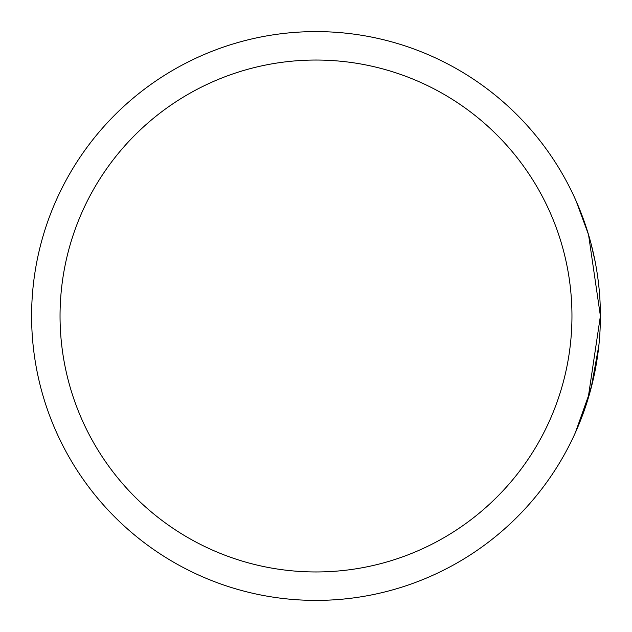 <?xml version="1.0" encoding="UTF-8"?>
<svg xmlns="http://www.w3.org/2000/svg" width="632" height="632" viewBox="0 0 632 632"><rect width="100%" height="100%" fill="white"/><g stroke="black" fill="none" stroke-linecap="round" stroke-linejoin="round"><path stroke-width="0.95" d="M600.4 317.027L600.4 316A284.4 284.4 0 0 1 316 600.4A284.4 284.4 0 0 1 31.6 316A284.4 284.4 0 0 1 316 31.6A284.4 284.4 0 0 1 600.4 316L587.997 399.061L575.262 432.904L590.809 389.225M598.938 287.181L597.888 278.309M595.107 261.395L590.912 243.146M589.269 237.229L585.398 224.842M591.173 387.866L598.899 345.167M595.067 261.198L594.649 259.096M584.513 409.726L592.382 383.039M586.22 227.315L578.241 205.945M576.179 201.158L588.55 234.748L600.4 316A284.4 284.4 0 0 0 316 31.6A284.4 284.4 0 0 0 31.6 316M588.89 235.918L588.258 233.785M60.04 316A255.96 255.96 0 0 0 316 571.96A255.96 255.96 0 0 0 571.96 316A255.96 255.96 0 0 0 316 60.04A255.96 255.96 0 0 0 60.04 316"/></g></svg>
